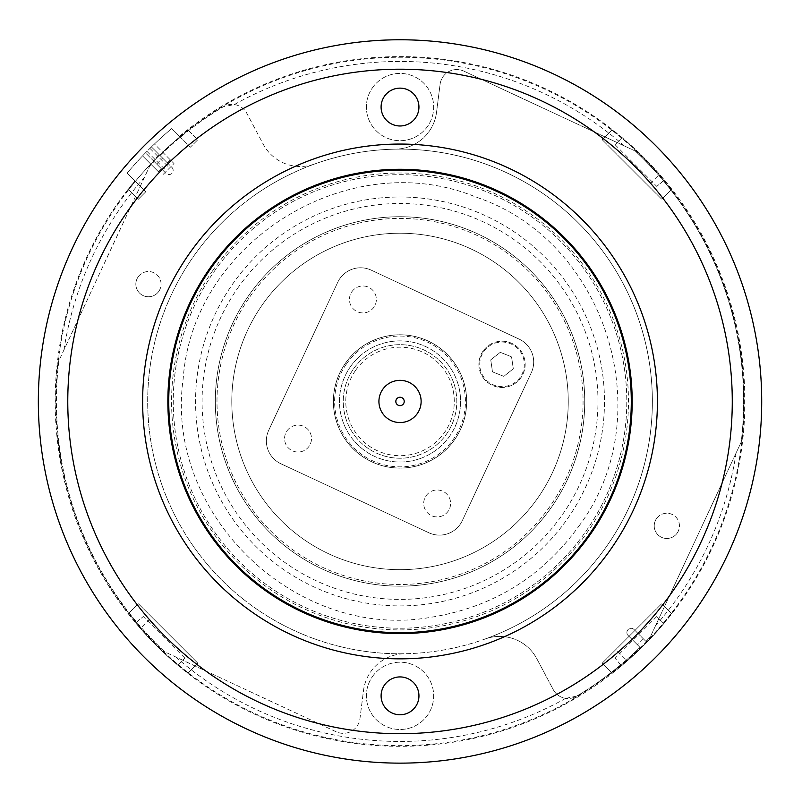 <?xml version="1.0" encoding="UTF-8"?>
<svg xmlns="http://www.w3.org/2000/svg" width="802" height="802" viewBox="0 0 802 802"><rect width="100%" height="100%" fill="white"/><g stroke="black" fill="none" stroke-linecap="round" stroke-linejoin="round"><path stroke-width="0.6" stroke-dasharray="4.01 3.01" d="M513.29 368.669A12.07 12.07 0 0 1 513.19 368.9L503.897 376.248A12.07 12.07 0 0 1 503.646 376.288L492.628 371.907A12.07 12.07 0 0 1 492.478 371.717L490.764 359.988A12.07 12.07 0 0 1 490.854 359.757L500.157 352.399A12.07 12.07 0 0 1 500.398 352.369L511.415 356.74A12.07 12.07 0 0 1 511.566 356.94L513.29 368.669A12.07 12.07 0 0 1 513.19 368.9L503.897 376.248A12.07 12.07 0 0 1 503.646 376.288L492.628 371.907A12.07 12.07 0 0 1 492.478 371.717L490.764 359.988A12.07 12.07 0 0 1 490.854 359.757L500.157 352.399A12.07 12.07 0 0 1 500.398 352.369L511.415 356.74A12.07 12.07 0 0 1 511.566 356.94L513.29 368.669M483.045 351.106A23.128 23.128 0 0 0 500.067 387.376A23.128 23.128 0 0 0 522.964 354.504A23.128 23.128 0 0 0 483.045 351.106A23.128 23.128 0 0 1 522.964 354.504A23.128 23.128 0 0 1 500.067 387.376A23.128 23.128 0 0 1 483.045 351.106M351.857 291.758A13.454 13.454 0 0 1 375.085 293.732A13.454 13.454 0 0 1 361.762 312.86A13.454 13.454 0 0 1 351.857 291.758A13.454 13.454 0 0 1 375.085 293.732A13.454 13.454 0 0 1 361.762 312.86A13.454 13.454 0 0 1 351.857 291.758M286.986 430.885A13.454 13.454 0 0 1 310.214 432.859A13.454 13.454 0 0 1 296.89 451.987A13.454 13.454 0 0 1 286.986 430.885A13.454 13.454 0 0 1 310.214 432.859A13.454 13.454 0 0 1 296.89 451.987A13.454 13.454 0 0 1 286.986 430.885M426.113 495.756A13.454 13.454 0 0 1 449.331 497.731A13.454 13.454 0 0 1 436.007 516.859A13.454 13.454 0 0 1 426.113 495.756A13.454 13.454 0 0 1 449.331 497.731A13.454 13.454 0 0 1 436.007 516.859A13.454 13.454 0 0 1 426.113 495.756M345.331 363.346A66.656 66.656 0 0 1 460.368 373.13A66.656 66.656 0 0 1 394.373 467.867A66.656 66.656 0 0 1 345.331 363.346A66.656 66.656 0 0 1 460.368 373.13A66.656 66.656 0 0 1 394.373 467.867A66.656 66.656 0 0 1 345.331 363.346M346.364 364.068A65.393 65.393 0 0 1 459.225 373.672A65.393 65.393 0 0 1 394.484 466.614A65.393 65.393 0 0 1 346.364 364.068M350.334 366.835A60.561 60.561 0 0 1 454.854 375.727A60.561 60.561 0 0 1 394.895 461.792A60.561 60.561 0 0 1 350.334 366.835A60.561 60.561 0 0 1 454.854 375.727A60.561 60.561 0 0 1 394.895 461.792A60.561 60.561 0 0 1 350.334 366.835M345.361 363.376A66.616 66.616 0 0 1 460.328 373.151A66.616 66.616 0 0 1 394.383 467.827A66.616 66.616 0 0 1 345.361 363.376A66.616 66.616 0 0 1 460.328 373.151A66.616 66.616 0 0 1 394.383 467.827A66.616 66.616 0 0 1 345.361 363.376M353.441 369A56.772 56.772 0 0 1 451.426 377.331A56.772 56.772 0 0 1 395.216 458.022A56.772 56.772 0 0 1 353.441 369A56.772 56.772 0 0 1 451.426 377.331A56.772 56.772 0 0 1 395.216 458.022A56.772 56.772 0 0 1 353.441 369M519.115 339.116A25.233 25.233 0 0 1 531.325 372.649L462.363 520.538A25.233 25.233 0 0 1 428.829 532.749L280.931 463.787A25.233 25.233 0 0 1 268.73 430.253L337.692 282.364A25.233 25.233 0 0 1 371.226 270.154L519.115 339.116A25.233 25.233 0 0 1 531.325 372.649L462.363 520.538A25.233 25.233 0 0 1 428.829 532.749L280.931 463.787A25.233 25.233 0 0 1 268.73 430.253L337.692 282.364A25.233 25.233 0 0 1 371.226 270.154L519.115 339.116M170.355 159.889L167.377 162.866L151.428 146.916A355.797 355.797 0 0 1 154.455 143.989L174.014 163.548L162.114 175.448L174.014 163.548L154.455 143.989A355.797 355.797 0 0 0 149.924 148.39L169.553 168.009M167.377 162.866L151.428 146.916A355.797 355.797 0 0 1 171.728 128.551L179.939 136.771A344.228 344.228 0 0 0 135.338 181.372L127.127 173.162A355.797 355.797 0 0 1 171.728 128.551L190.365 147.187L197.803 139.759L187.788 129.744L197.803 139.759L190.365 147.187L179.939 136.771M158.455 171.778L142.555 155.889A355.797 355.797 0 0 1 145.483 152.861L161.433 168.811L158.455 171.778L142.555 155.889A355.797 355.797 0 0 1 146.956 151.357L149.924 148.39M135.338 181.372L135.227 181.272A344.379 344.379 0 0 0 128.591 189.503L138.325 199.237L145.763 191.798L127.127 173.162A355.797 355.797 0 0 1 145.483 152.861L161.433 168.811M146.956 151.357L166.575 170.986M179.498 136.32A344.86 344.86 0 0 1 622.172 137.663L615.104 144.731L622.172 137.663A344.86 344.86 0 0 1 663.805 623.595L656.748 616.538L663.805 623.595A344.86 344.86 0 0 1 621.48 665.82L615.094 658.191L621.48 665.82A344.86 344.86 0 0 1 135.658 622.903L143.287 616.517L135.658 622.903A344.86 344.86 0 0 1 134.886 180.931M656.748 616.538L615.094 658.191M663.805 623.595A344.86 344.86 0 0 1 621.48 665.82M664.387 179.999L656.768 186.385L664.387 179.999A344.86 344.86 0 0 0 622.172 137.663M615.104 144.731L656.768 186.385M611.996 672.898L602.252 663.144L661.73 603.665L602.252 663.144L612.267 673.159L626.863 660.567L615.846 649.55M671.454 613.4L661.73 603.665L671.454 613.4A344.379 344.379 0 0 1 626.863 660.567M671.474 189.472L661.72 199.227L602.242 139.749L661.72 199.227L671.735 189.212L659.144 174.615L648.126 185.633M611.976 130.024L602.242 139.749L611.976 130.024A344.379 344.379 0 0 1 659.144 174.615M128.591 189.503L138.325 199.237L145.763 191.798L135.227 181.272M177.884 665.239L184.941 658.171L177.884 665.239A344.86 344.86 0 0 1 135.658 622.903M184.941 658.171L143.287 616.517M128.581 613.43L138.335 603.675L197.803 663.154L138.335 603.675L128.32 613.69L140.911 628.287L151.929 617.269M188.079 672.878L197.803 663.154L188.079 672.878A344.379 344.379 0 0 1 140.911 628.287M372.419 676.617A33.644 33.644 0 0 1 430.484 681.55A33.644 33.644 0 0 1 397.18 729.369A33.644 33.644 0 0 1 372.419 676.617A33.644 33.644 0 0 1 419.256 668.236A33.644 33.644 0 0 1 427.636 715.073A33.644 33.644 0 0 1 380.8 723.454A33.644 33.644 0 0 1 372.419 676.617M384.499 685.028A18.927 18.927 0 0 1 417.16 687.805A18.927 18.927 0 0 1 398.424 714.702A18.927 18.927 0 0 1 384.499 685.028M372.419 87.829A33.644 33.644 0 0 1 430.484 92.761A33.644 33.644 0 0 1 397.17 140.581A33.644 33.644 0 0 1 372.419 87.829A33.644 33.644 0 0 1 419.256 79.448A33.644 33.644 0 0 1 427.626 126.285A33.644 33.644 0 0 1 380.79 134.666A33.644 33.644 0 0 1 372.419 87.829M384.489 96.24A18.927 18.927 0 0 1 417.15 99.017A18.927 18.927 0 0 1 398.414 125.914A18.927 18.927 0 0 1 384.489 96.24M677.189 533.079A12.621 12.621 0 0 0 674.051 515.516A12.621 12.621 0 0 0 656.487 518.653A12.621 12.621 0 0 0 659.625 536.217A12.621 12.621 0 0 0 677.189 533.079M485.451 638.893A252.339 252.339 0 0 0 395.556 149.152A42.055 42.055 0 0 0 436.539 112.37L440.087 84.28A16.822 16.822 0 0 1 463.887 71.137L635.354 151.087A343.597 343.597 0 0 1 741.228 441.962L650.382 636.788A343.597 343.597 0 0 1 645.951 641.42L634.071 629.54A4.21 4.21 0 0 0 628.126 629.54A4.21 4.21 0 0 0 628.126 635.495L639.996 647.364A343.597 343.597 0 0 1 576.748 696.126A16.822 16.822 0 0 1 553.24 689.6L536.819 658.723A42.055 42.055 0 0 0 485.451 638.893A252.339 252.339 0 0 1 404.489 653.75A42.055 42.055 0 0 0 363.507 690.532L359.958 718.632A16.822 16.822 0 0 1 336.158 731.765L164.691 651.815A343.597 343.597 0 0 1 58.817 360.94L149.663 166.124A343.597 343.597 0 0 1 154.104 161.483L165.984 173.362A4.21 4.21 0 0 0 171.929 173.362A4.21 4.21 0 0 0 171.929 167.417L160.049 155.538A343.597 343.597 0 0 1 223.307 106.776A16.822 16.822 0 0 1 246.815 113.313L263.226 144.18A42.055 42.055 0 0 0 314.605 164.009A252.339 252.339 0 0 0 404.489 653.75A42.055 42.055 0 0 0 363.507 690.532L359.958 718.632A16.822 16.822 0 0 1 336.158 731.765L164.691 651.815A343.597 343.597 0 0 1 58.817 360.94L149.663 166.124A343.597 343.597 0 0 1 154.104 161.483L165.984 173.362A4.21 4.21 0 0 0 171.929 173.362A4.21 4.21 0 0 0 171.929 167.417L160.049 155.538A343.597 343.597 0 0 1 223.307 106.776L234.344 104.551A16.822 16.822 0 0 1 246.815 113.313L263.226 144.18A42.055 42.055 0 0 0 314.605 164.009A252.339 252.339 0 0 1 395.556 149.152A42.055 42.055 0 0 0 436.539 112.37L440.087 84.28A16.822 16.822 0 0 1 463.887 71.137L635.354 151.087A343.597 343.597 0 0 1 741.228 441.962L650.382 636.788A343.597 343.597 0 0 1 645.951 641.42L634.071 629.54A4.21 4.21 0 0 0 628.126 629.54A4.21 4.21 0 0 0 628.126 635.495L639.996 647.364A343.597 343.597 0 0 1 576.748 696.126L565.701 698.352A16.822 16.822 0 0 1 553.24 689.6L536.819 658.723A42.055 42.055 0 0 0 485.451 638.893M656.487 518.653A12.621 12.621 0 0 1 678.261 520.508A12.621 12.621 0 0 1 665.77 538.433A12.621 12.621 0 0 1 656.487 518.653M158.806 291.357A12.621 12.621 0 0 0 155.668 273.793A12.621 12.621 0 0 0 138.104 276.941A12.621 12.621 0 0 0 141.242 294.504A12.621 12.621 0 0 0 158.806 291.357M138.104 276.941A12.621 12.621 0 0 1 159.879 278.785A12.621 12.621 0 0 1 147.388 296.72A12.621 12.621 0 0 1 138.104 276.941M248.46 295.878A184.711 184.711 0 0 1 567.245 322.985A184.711 184.711 0 0 1 384.379 585.5A184.711 184.711 0 0 1 248.46 295.878A184.711 184.711 0 0 1 505.601 249.883A184.711 184.711 0 0 1 551.596 507.024A184.711 184.711 0 0 1 294.444 553.019A184.711 184.711 0 0 1 248.46 295.878A184.711 184.711 0 0 0 384.379 585.5A184.711 184.711 0 0 0 567.245 322.985A184.711 184.711 0 0 0 248.46 295.878A184.711 184.711 0 0 1 567.245 322.985A184.711 184.711 0 0 1 384.379 585.5A184.711 184.711 0 0 1 248.46 295.878M249.843 296.84A183.026 183.026 0 0 1 565.721 323.697A183.026 183.026 0 0 1 384.519 583.826A183.026 183.026 0 0 1 249.843 296.84M261.983 305.301A168.23 168.23 0 0 1 552.317 329.983A168.23 168.23 0 0 1 385.772 569.069A168.23 168.23 0 0 1 261.983 305.301A168.23 168.23 0 0 1 552.317 329.983A168.23 168.23 0 0 1 385.772 569.069A168.23 168.23 0 0 1 261.983 305.301M567.786 518.313A204.45 204.45 0 0 0 417.351 197.733A204.45 204.45 0 0 0 214.936 488.308A204.45 204.45 0 0 0 567.786 518.313M213.954 271.838A226.765 226.765 0 0 1 605.309 305.111A226.765 226.765 0 0 1 380.81 627.405A226.765 226.765 0 0 1 213.954 271.838A226.765 226.765 0 0 1 605.309 305.111A226.765 226.765 0 0 1 380.81 627.405A226.765 226.765 0 0 1 213.954 271.838M212.57 270.875A228.45 228.45 0 0 1 606.833 304.399A228.45 228.45 0 0 1 380.669 629.079A228.45 228.45 0 0 1 212.57 270.875M192.971 257.221A252.339 252.339 0 0 1 628.457 294.254A252.339 252.339 0 0 1 378.644 652.878A252.339 252.339 0 0 1 192.971 257.221M103.247 194.726A361.682 361.682 0 0 1 727.444 247.798A361.682 361.682 0 0 1 369.381 761.84A361.682 361.682 0 0 1 103.247 194.726M128.32 613.69L135.698 622.863M177.924 665.199L187.788 673.169M671.735 189.212L664.347 180.039M622.131 137.703L612.257 129.734M612.267 673.159L621.44 665.77M663.765 623.555L671.745 613.68M187.788 129.744L179.538 136.36M188.049 130.004L179.828 136.651M134.926 180.971L128.31 189.222M159.137 154.626L153.192 160.57M237.603 288.309A197.944 197.944 0 0 1 579.224 317.361A197.944 197.944 0 0 1 383.256 598.683A197.944 197.944 0 0 1 237.603 288.309M483.736 351.587A22.286 22.286 0 0 1 522.202 354.855A22.286 22.286 0 0 1 500.137 386.534A22.286 22.286 0 0 1 483.736 351.587M355.507 370.444A54.255 54.255 0 0 1 449.14 378.404A54.255 54.255 0 0 1 395.426 455.506A54.255 54.255 0 0 1 355.507 370.444M63.959 349.933A339.998 339.998 0 0 1 144.53 177.132M117.593 204.721A344.198 344.198 0 0 1 711.625 255.226A344.198 344.198 0 0 1 370.865 744.416A344.198 344.198 0 0 1 117.593 204.721M156.651 164.029A339.998 339.998 0 0 1 162.605 158.084M234.344 104.551A339.998 339.998 0 0 1 624.347 145.954M736.096 452.98A339.998 339.998 0 0 1 655.525 625.771M643.394 638.873A339.998 339.998 0 0 1 637.45 644.818M565.701 698.352A339.998 339.998 0 0 1 175.708 656.948M578.924 526.072C661.339 416.328 606.452 240.54 476.238 197.182C349.441 144.651 192.831 241.532 183.217 378.434C163.869 514.313 296.65 641.911 431.646 617.169C493.29 607.094 542.383 576.728 578.924 526.072M177.442 338.514A231.307 231.307 0 0 0 170.034 376.82M497.23 611.345A231.307 231.307 0 0 0 538.453 586.763M621.831 467.065A231.307 231.307 0 0 0 630.603 419.887M297.201 194.254A231.307 231.307 0 0 0 263.838 214.485"/><path stroke-width="1.2" d="M384.489 96.24A18.927 18.927 0 0 1 417.15 99.017A18.927 18.927 0 0 1 398.414 125.914A18.927 18.927 0 0 1 384.489 96.24M384.499 685.028A18.927 18.927 0 0 1 417.16 687.805A18.927 18.927 0 0 1 398.424 714.702A18.927 18.927 0 0 1 384.499 685.028M396.579 399.055A4.2 4.2 0 0 1 403.827 399.667A4.2 4.2 0 0 1 399.667 405.632A4.2 4.2 0 0 1 396.579 399.055M103.247 194.726A361.682 361.682 0 0 1 727.444 247.798A361.682 361.682 0 0 1 369.381 761.84A361.682 361.682 0 0 1 103.247 194.726M210.254 269.261A231.277 231.277 0 0 1 621.41 468.358A231.277 231.277 0 0 1 170.064 376.86A231.277 231.277 0 0 1 210.254 269.261M382.704 389.391A21.113 21.113 0 0 1 419.135 392.489A21.113 21.113 0 0 1 398.233 422.484A21.113 21.113 0 0 1 382.704 389.391M127.398 211.548A332.249 332.249 0 0 1 700.798 260.299A332.249 332.249 0 0 1 371.877 732.507A332.249 332.249 0 0 1 127.398 211.548M188.821 254.334A257.392 257.392 0 0 1 633.039 292.108A257.392 257.392 0 0 1 378.223 657.921A257.392 257.392 0 0 1 188.821 254.334M209.522 268.75A232.159 232.159 0 0 1 610.192 302.825A232.159 232.159 0 0 1 380.359 632.778A232.159 232.159 0 0 1 209.522 268.75"/></g></svg>
